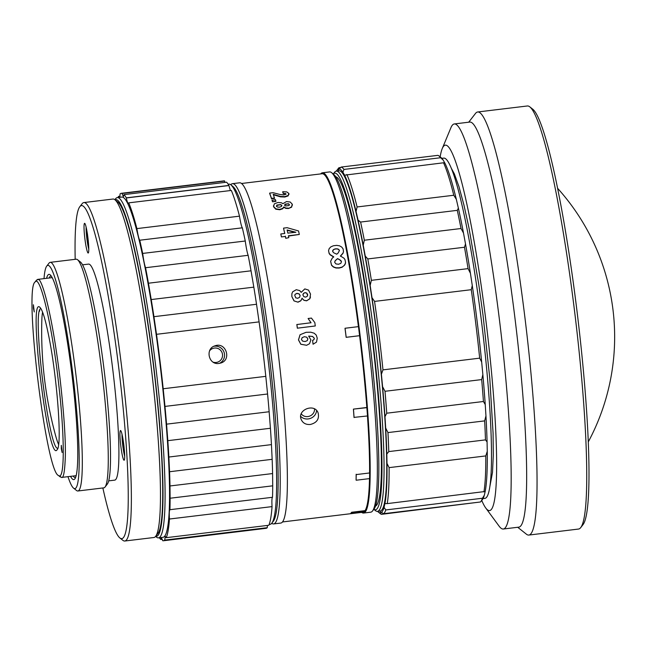 <?xml version="1.0" encoding="UTF-8"?>
<svg xmlns="http://www.w3.org/2000/svg" width="647" height="647" viewBox="0 0 647 647"><rect width="100%" height="100%" fill="white"/><g stroke="black" fill="none" stroke-linecap="round" stroke-linejoin="round"><path stroke-width="0.97" d="M365.062 510.637L351.636 512.262A170.468 17.776 83.1 0 1 350.803 513.257L350.86 513.694L364.285 512.068L365.062 510.637A170.468 17.776 83.1 0 0 369.502 478.61M356.157 474.243A170.468 17.776 83.1 0 1 356.085 479.872L356.23 474.583L369.655 472.957L356.23 474.583M367.456 415.956A170.468 17.776 83.1 0 1 369.591 472.617M353.408 409.114A170.468 17.776 83.1 0 1 354.014 417.388L367.504 415.956L366.841 407.489L353.408 409.114L366.906 407.659M359.627 335.68L346.202 337.305L345.053 328.255L358.478 326.63L359.586 335.704A170.468 17.776 83.1 0 1 366.841 407.489M359.586 335.704L346.153 337.33A170.468 17.776 83.1 0 0 345.005 328.296L345.053 328.255M241.549 183.489L322.085 173.744A170.468 17.776 83.1 0 1 358.43 326.638M345.393 263.434L344.228 265.513L342.117 267.057L339.141 267.85L335.955 267.793L333.383 266.807L331.555 265.084L330.625 261.275L331.539 265.294L333.367 267.009L335.939 267.995L339.125 268.052L342.101 267.26L344.932 264.728L345.563 262.278L345.377 263.644M330.625 261.275L332.162 258.266L333.715 256.81L330.188 254.627L329.169 253.325L328.547 250.737L329.153 253.567L330.18 254.861L333.706 257.037M340.427 256.228L342.983 253.349L343.492 251.618L342.999 253.114L340.443 255.994L343.929 258.169L344.94 259.512L345.563 262.278M275.905 201.371L272.5 201.783A170.468 17.776 83.1 0 0 272.055 200.376L275.436 199.567L275.905 201.371M292.258 204.525L291.619 207.169L288.425 208.528L285.772 208.374L283.847 207.299L282.626 208.803L279.827 209.749L275.8 209.207L273.6 206.805L273.455 205.77L273.6 206.805M288.805 237.651L285.756 238.314L288.805 237.651L288.4 235.783L299.31 234.457L288.465 236.074M285.359 236.446L281.421 236.923L285.359 236.446A170.468 17.776 83.1 0 1 285.756 238.314M281.421 236.624L280.847 234.263A170.468 17.776 83.1 0 1 281.421 236.923M280.838 233.955L284.777 233.478L283.58 228.44A170.468 17.776 83.1 0 1 284.712 233.486M288.877 193.865L288.117 195.912L284.801 197.028L280.426 196.834L273.277 194.715M288.845 193.453L288.093 195.507L284.769 196.623L280.402 196.429L273.252 194.302L274.563 198.403L271.53 198.766A170.468 17.776 83.1 0 0 269.67 193.526L269.637 193.105L273.05 192.693L280.07 194.529L284.033 194.901L285.974 193.849L283.297 193.299L282.715 191.73L286.767 191.9L288.845 193.453L289.007 194.318M285.998 194.254L283.297 193.299M282.715 191.73L282.747 192.143A170.468 17.776 83.1 0 1 283.329 193.712M310.269 424.489C316.739 422.879 319.383 419.11 318.195 413.166C314.976 402.814 296.973 409.608 301.17 419.426C302.804 423.089 305.837 424.78 310.269 424.489M308.684 336.165L310.9 339.885L309.517 343.727L306.621 345.272L300.855 344.236L298.51 339.877L300.079 334.734L306.071 332.307L310.786 332.202L314.183 333.213L316.246 335.089L317.256 338.203L316.472 342.134L313.099 344.204L312.582 340.403L313.981 339.57L314.305 338.308L312.606 336.497L308.684 336.108M306.629 345.28L300.806 344.253L298.461 339.91L300.038 334.774M312.582 340.403A170.468 17.776 83.1 0 1 313.051 344.22M297.337 328.191L315.283 325.967L297.337 328.191A170.468 17.776 83.1 0 0 296.844 324.535L311.045 322.748L308.101 318.494L311.013 322.821M309.824 298.793L306.613 300.823L303.969 300.337L302.06 298.324L300.823 300.806L298.008 302.173L293.997 300.904L291.837 296.552L291.854 293.827L292.646 291.821L296.269 289.702L299.715 290.584L301.178 292.363L304.81 288.91L308.506 290.082L310.528 294.102L309.824 298.793L310.487 296.989M298.008 302.165L293.997 300.904M354.079 417.574L353.472 409.284M369.655 472.957L369.583 478.602L356.157 480.228M282.496 521.951L350.86 513.678L351.693 512.699L365.126 511.073M351.693 512.699L351.636 512.262M333.909 252.872L336.731 254.198L338.187 252.953L339.416 250.494L338.211 249.079L335.712 248.78L333.367 249.645L332.695 251.335L333.464 252.548M335.017 261.016L334.725 262.407L335.995 263.944L338.559 264.259L340.832 263.345L341.462 261.623L339.384 259.479L337.548 258.614L335.332 260.587M328.547 250.737L329.161 248.634L330.819 246.879L333.399 245.763L336.666 245.367L339.505 245.811L341.745 247.081L343.12 248.949L343.492 251.618M313.132 340.193L314.021 339.546L314.305 338.308M314.353 338.284L312.606 336.497M312.655 336.464L308.732 336.068M306.751 337.176L304.405 336.699L302.149 337.669L301.453 339.521L302.634 341.123L305.133 341.543L307.252 340.637L307.867 338.923L306.751 337.176L304.405 336.699M307.252 340.637L307.818 338.955L306.702 337.208M309.848 298.663L306.613 300.823M306.638 300.693L303.969 300.337M303.993 300.208L302.028 298.502M302.092 298.194L300.823 300.806M300.847 300.677L298.041 302.044M294.029 300.774L291.837 296.552M291.862 296.407L291.854 293.827M299.06 293.819L296.916 293.358L295.178 294.28L294.749 295.25L295.736 297.83L297.693 298.291L299.618 297.321L300.119 295.477L299.06 293.819L296.892 293.503L295.178 294.28M306.775 293.051L305.044 292.614L303.386 293.439L302.958 295.105L303.904 296.714L305.667 297.135L307.285 296.269L307.689 294.611L306.775 293.051L305.02 292.759L303.386 293.439M302.933 294.49L302.958 295.105M307.64 295.55L306.751 293.196M300.119 295.477L299.027 293.964M283.58 228.116L287.098 227.687L298.55 230.963L299.31 234.457M285.756 238.015L285.359 236.147M287.131 229.984L287.818 233.114L295.873 232.273L287.131 229.984M294.862 232.346L287.203 230.324M288.408 208.156L285.756 208.002L283.823 206.919L282.61 208.431L279.803 209.377L275.784 208.827L273.576 206.425L274.336 203.829L277.959 202.471L281.413 202.762L282.885 203.668L286.5 201.573L290.204 202.01L292.242 204.145L291.603 206.797L288.425 208.528M292.242 204.145L292.404 205.188M280.766 204.589L276.884 205.05L276.463 206.118L277.466 207.04L279.423 207.202L281.348 206.539L281.833 205.463L280.766 204.589L276.9 205.439L276.479 206.498M281.857 205.633L280.782 204.97M288.481 203.748L285.092 204.145L284.672 205.107L285.626 205.972L289.015 205.544L289.403 204.581L288.481 203.748L285.117 204.533L284.688 205.487M289.435 204.743L288.505 204.129M334.725 261.946L335.089 261M341.163 260.919L341.446 261.841M340.524 260.223L341.147 261.137M339.384 259.479L340.516 260.45M337.548 258.614L339.368 259.706M336.602 259.382L337.532 258.84M339.02 249.669L339.408 250.745M338.211 249.079L339.012 249.92M337.079 248.763L338.203 249.33M335.712 248.78L337.071 249.014M334.394 249.087L335.704 249.03M333.367 249.645L334.386 249.338M332.76 250.405L333.359 249.896M332.687 251.586L332.752 250.656M335.858 260.045L336.586 259.609M335.13 261L335.842 260.272M316.569 410.538A9.066 8.249 -20.2 0 1 308.223 418.924A9.066 8.249 -20.2 0 1 300.718 416.385M314.499 408.936A7.254 6.599 -20.2 0 1 307.835 416.563A7.254 6.599 -20.2 0 1 301.276 413.845M366.445 507.515A169.554 17.687 -96.9 0 0 361.883 352.017A169.554 17.687 -96.9 0 0 326.517 177.488M361.681 512.384A171.374 17.873 -96.9 0 0 362.369 512.812A171.374 17.873 -96.9 0 0 363.598 513.047A171.374 17.873 -96.9 0 0 362.085 352.114A171.374 17.873 -96.9 0 0 322.424 172.789A171.374 17.873 -96.9 0 0 320.71 173.906M363.598 513.047L370.755 512.181A171.374 17.873 -96.9 0 0 372.502 511.017A171.374 17.873 -96.9 0 0 367.917 339.91A171.374 17.873 -96.9 0 0 331.563 172.636A171.374 17.873 -96.9 0 0 329.59 171.924L322.424 172.789M372.502 511.017L374.063 509.019A169.554 17.687 -96.9 0 0 369.518 339.715A169.554 17.687 -96.9 0 0 333.553 174.213L331.563 172.636M375.535 506.051A165.931 17.307 -96.9 0 0 373.57 350.359A165.931 17.307 -96.9 0 0 335.688 176.736M373.829 509.31A169.554 17.687 -96.9 0 0 374.249 509.545A169.554 17.687 -96.9 0 0 372.429 337.499A169.554 17.687 -96.9 0 0 333.262 173.978L334.556 172.28A171.366 17.873 -96.9 0 1 336.303 171.115A171.366 17.873 -96.9 0 1 374.629 339.093A171.366 17.873 -96.9 0 1 377.468 511.365A171.366 17.873 -96.9 0 1 376.247 511.13A171.366 17.873 -96.9 0 1 375.495 510.653L373.82 509.326M377.468 511.365L380.161 511.041A171.366 17.873 -96.9 0 0 378.649 350.108A171.366 17.873 -96.9 0 0 338.988 170.792L336.303 171.115M336.391 171.107A173.186 18.059 83.1 0 1 337.006 170.161A173.186 18.059 83.1 0 1 337.823 169.36L338.527 169.951L339.141 168.972A173.186 18.059 83.1 0 1 342.91 172.223L344.584 175.175A173.186 18.059 83.1 0 1 356.052 211.456L358.098 220.263A173.186 18.059 83.1 0 1 363.226 245.173L365.248 256.075A173.186 18.059 83.1 0 1 370.149 285.376L372.009 297.685A173.186 18.059 83.1 0 1 381.398 374.176L382.587 386.688A173.186 18.059 83.1 0 1 384.973 416.7L385.685 428.031A173.186 18.059 83.1 0 1 386.809 454.057L386.995 463.43A173.186 18.059 83.1 0 1 384.925 503.633L384.059 507.337A173.186 18.059 83.1 0 1 381.326 512.473L380.614 511.874L380.007 512.853A173.186 18.059 83.1 0 1 378.382 512.125A173.186 18.059 83.1 0 1 377.565 511.356M342.91 172.215L343.953 169.425A174.997 18.253 83.1 0 0 341.204 167.055L437.89 155.353A174.997 18.253 83.1 0 1 439.046 156L441.036 157.577A173.186 18.059 83.1 0 1 443.179 160.092L444.853 163.044A173.186 18.059 83.1 0 1 456.329 199.341L458.367 208.124A173.186 18.059 83.1 0 1 463.495 233.041L465.508 243.943A173.186 18.059 83.1 0 1 470.418 273.26L472.278 285.537A173.186 18.059 83.1 0 1 481.675 362.053L482.856 374.548A173.186 18.059 83.1 0 1 485.242 404.577L485.954 415.892A173.186 18.059 83.1 0 1 487.078 441.933L487.264 451.299A173.186 18.059 83.1 0 1 485.193 491.502L484.328 495.214A173.186 18.059 83.1 0 1 482.411 499.541L480.858 501.546A174.997 18.253 83.1 0 1 480.462 501.991L383.776 513.686A174.997 18.253 83.1 0 0 385.774 509.949L384.059 507.337M382.587 386.688L385.005 391.289L481.692 379.587A174.997 18.253 83.1 0 1 483.43 401.496L485.242 404.577M482.856 374.548L481.692 379.587M381.406 374.176L382.975 369.866L479.662 358.163L481.675 362.053M485.476 439.887L388.782 451.59A174.997 18.253 83.1 0 0 387.957 432.584L484.652 420.89A174.997 18.253 83.1 0 1 485.476 439.887L487.078 441.933M386.809 454.065L388.782 451.59M487.264 451.299L485.792 455.925L389.106 467.627L387.003 463.43M344.633 175.167L443.518 162.785A174.997 18.253 83.1 0 1 453.782 195.257L456.329 199.341M443.518 162.785L444.829 163.044M343.953 169.425L440.639 157.722L443.179 160.092M382.975 369.866A174.997 18.253 83.1 0 0 374.564 301.405L372.017 297.685M365.248 256.075L367.803 258.937A174.997 18.253 83.1 0 1 371.378 280.329L370.149 285.376M363.226 245.173L364.334 240.223A174.997 18.253 83.1 0 0 360.597 222.05L358.106 220.263M364.334 240.223L461.028 228.52L463.495 233.041M360.597 222.05L457.283 210.348A174.997 18.253 83.1 0 1 461.028 228.52M346.824 174.488A174.997 18.253 83.1 0 1 357.095 206.959L356.06 211.456M367.803 258.937L464.489 247.243A174.997 18.253 83.1 0 1 468.064 268.626L470.418 273.26M371.378 280.329L468.064 268.626M374.564 301.405L471.259 289.702A174.997 18.253 83.1 0 1 479.662 358.163M385.005 391.289A174.997 18.253 83.1 0 1 386.744 413.198L483.43 401.496M389.106 467.627A174.997 18.253 83.1 0 1 387.246 503.609L484.999 491.51M485.792 455.925A174.997 18.253 83.1 0 1 483.932 491.914M439.046 156A174.997 18.253 83.1 0 1 440.639 157.722M357.095 206.959L453.782 195.257M384.973 416.7L386.744 413.198M387.957 432.584L385.685 428.031M387.246 503.609L385.329 503.568M381.326 512.473L383.768 513.686M484.328 495.214L482.46 498.239L385.774 509.949M482.468 498.247L482.468 498.23A174.997 18.253 83.1 0 1 480.858 501.546M381.52 514.349A174.997 18.253 83.1 0 1 380.371 513.702L378.382 512.125M478.667 502.209L381.52 514.341L379.999 512.853M337.006 170.161L338.559 168.155A174.997 18.253 83.1 0 1 338.955 167.71L340.751 167.492M337.823 169.36L338.955 167.71M341.204 167.055L339.141 168.972M465.508 243.943L464.489 247.243M458.367 208.124L457.283 210.348M472.278 285.537L471.259 289.702M485.954 415.892L484.652 420.89M441.836 158.337L443.729 158.111A171.374 17.873 83.1 0 1 482.064 326.088A171.374 17.873 83.1 0 1 484.902 498.368L483.018 498.594M271.724 523.286A171.374 17.873 -96.9 0 0 272.395 523.698A171.374 17.873 -96.9 0 0 273.624 523.933L280.782 523.067A171.374 17.873 -96.9 0 0 279.278 362.134A171.374 17.873 -96.9 0 0 239.616 182.81L232.451 183.675A171.374 17.873 -96.9 0 0 230.769 184.759M273.624 523.933A171.374 17.873 -96.9 0 0 270.786 351.661A171.374 17.873 -96.9 0 0 232.451 183.675M269.144 524.474L270.042 524.369A171.374 17.873 -96.9 0 0 271.789 523.205L273.341 521.199A169.554 17.687 -96.9 0 0 268.804 351.895A169.554 17.687 -96.9 0 0 232.831 186.401L230.85 184.824A171.374 17.873 -96.9 0 0 228.868 184.112L228.14 184.193M271.789 523.205A171.374 17.873 -96.9 0 0 267.203 352.089A171.374 17.873 -96.9 0 0 230.85 184.824M259.099 321.915L256.527 304.268A174.997 18.253 83.1 0 0 253.826 287.147L251.028 270.81L148.43 283.216L151.228 299.569A174.997 18.253 83.1 0 1 153.929 316.682L156.501 334.329M163.198 388.758A174.997 18.253 83.1 0 0 156.501 334.313L259.091 321.882A174.997 18.253 83.1 0 1 265.796 376.344L163.198 388.758L164.977 406.413A174.997 18.253 83.1 0 1 166.554 424.157L167.824 440.672A174.997 18.253 83.1 0 1 168.859 457.033L169.563 471.736A174.997 18.253 83.1 0 1 169.991 485.97L170.112 498.23A174.997 18.253 83.1 0 1 169.926 509.699C169.288 510.216 169.134 513.322 169.457 519.023A174.997 18.253 83.1 0 1 166.23 537.681L165.365 536.444L164.678 540.108A174.997 18.253 83.1 0 1 163.384 540.755A174.997 18.253 83.1 0 1 162.769 540.738L161.338 537.754L160.755 539.477A174.997 18.253 83.1 0 1 159.38 537.754M166.23 537.681L268.828 525.267A174.997 18.253 83.1 0 0 272.047 506.609C271.724 500.907 271.886 497.802 272.516 497.284A174.997 18.253 83.1 0 0 272.71 485.824L272.589 473.555A174.997 18.253 83.1 0 0 272.152 459.321L271.449 444.618A174.997 18.253 83.1 0 0 270.422 428.265L269.152 411.743A174.997 18.253 83.1 0 0 267.575 393.999L265.796 376.344M163.384 540.755L265.974 528.34A174.997 18.253 83.1 0 0 267.268 527.693L267.413 525.437M119.808 197.303L120.067 193.93A174.997 18.253 83.1 0 1 121.337 193.307L223.935 180.893A174.997 18.253 83.1 0 1 224.541 180.909L121.943 193.324L123.431 196.631L123.998 194.618A174.997 18.253 83.1 0 1 126.302 197.853L126.302 197.966C127.394 202.77 128.211 204.452 128.753 203.004L128.729 202.859A174.997 18.253 83.1 0 1 136.897 228.577C137.924 234.998 138.879 238.905 139.76 240.32L139.752 240.223A174.997 18.253 83.1 0 1 142.672 253.422C143.602 260.207 144.564 264.987 145.567 267.777L145.559 267.721A174.997 18.253 83.1 0 1 148.438 283.224M224.954 182.405L224.541 180.909M123.998 194.618L226.596 182.203A174.997 18.253 83.1 0 1 228.901 185.438L126.302 197.853M230.389 190.558L228.901 185.438M128.729 202.859L231.327 190.444A174.997 18.253 83.1 0 1 239.495 216.163L136.889 228.609L239.495 216.163M242.358 227.906C241.477 226.49 240.522 222.584 239.487 216.195M139.752 240.223L242.35 227.817A174.997 18.253 83.1 0 1 245.27 241.007L142.672 253.43L245.262 241.016C246.2 247.793 247.162 252.573 248.165 255.363M145.559 267.721L248.157 255.306A174.997 18.253 83.1 0 1 251.028 270.81M118.045 197.513A174.997 18.253 83.1 0 1 118.482 196.405L118.862 197.416M119.986 196.219L118.482 196.405M218.977 363.428L220.684 363.056C231.95 359.975 225.965 341.673 215.063 345.813C204.905 348.507 208.577 365.256 218.977 363.428M253.826 287.147L151.228 299.561M256.527 304.268L153.929 316.682M121.337 193.307A174.997 18.253 83.1 0 1 121.943 193.324M162.316 539.291L160.755 539.477M267.268 527.693L164.678 540.108M272.047 506.609L169.457 519.023M272.516 497.284L169.926 509.699M272.71 485.824L170.112 498.23M272.589 473.555L169.991 485.97M272.152 459.321L169.563 471.736M271.449 444.618L168.859 457.033M270.422 428.265L167.824 440.672M269.152 411.743L166.554 424.157M267.575 393.999L164.977 406.413M114.851 199.697L115.578 198.766A171.374 17.873 83.1 0 1 117.325 197.602L121.798 197.06A171.374 17.873 83.1 0 1 123.027 197.295A171.374 17.873 83.1 0 1 160.804 370.715A171.374 17.873 83.1 0 1 162.971 537.317L158.491 537.859A171.374 17.873 83.1 0 1 156.517 537.147L155.595 536.412M128.373 203.554L128.753 203.004M117.325 197.602A171.374 17.873 83.1 0 1 118.555 197.836A171.374 17.873 83.1 0 1 156.331 371.257A171.374 17.873 83.1 0 1 158.491 537.859M115.045 199.85A169.554 17.687 83.1 0 1 116.97 199.85A169.554 17.687 83.1 0 1 154.746 374.912A169.554 17.687 83.1 0 1 155.741 536.226M102.857 487.967A167.743 17.493 -96.9 0 0 119.865 537.948L122.849 540.318A170.468 17.776 -96.9 0 0 123.593 540.787A170.468 17.776 -96.9 0 0 124.814 541.021L153.905 537.503A170.468 17.776 -96.9 0 0 155.644 536.347L157.981 533.338A167.743 17.493 -96.9 0 0 153.485 365.846A167.743 17.493 -96.9 0 0 117.9 202.115L114.923 199.753A170.468 17.776 -96.9 0 0 112.958 199.041L83.859 202.568A170.468 17.776 -96.9 0 0 82.12 203.724L79.791 206.725A167.743 17.493 -96.9 0 0 75.189 259.326M155.644 536.347A170.468 17.776 -96.9 0 0 151.083 366.137A170.468 17.776 -96.9 0 0 114.923 199.753M124.814 541.021A170.468 17.776 -96.9 0 0 121.984 369.655A170.468 17.776 -96.9 0 0 83.859 202.568M119.865 537.948A167.743 17.493 -96.9 0 0 120.601 538.417A167.743 17.493 -96.9 0 0 118.627 366.825A167.743 17.493 -96.9 0 0 79.791 206.725M108.704 480.867L114.721 480.139A108.809 11.347 -96.9 0 0 113.767 377.953A108.809 11.347 -96.9 0 0 88.582 264.097L82.565 264.825M88.081 253.009A14.962 1.561 -96.9 0 0 88.34 252.928A14.962 1.561 -96.9 0 0 87.943 237.991A14.962 1.561 -96.9 0 0 84.765 223.393A14.962 1.561 -96.9 0 0 84.692 237.093A14.962 1.561 -96.9 0 0 88.081 253.009M123.998 460.219A14.962 1.561 -96.9 0 0 124.256 460.138A14.962 1.561 -96.9 0 0 123.86 445.201A14.962 1.561 -96.9 0 0 120.682 430.595A14.962 1.561 -96.9 0 0 120.609 444.295A14.962 1.561 -96.9 0 0 123.998 460.219M122.032 434.323A13.15 1.375 -96.9 0 0 124.677 456.2M86.116 227.113A13.15 1.375 -96.9 0 0 88.76 248.99M119.97 196.405L118.49 196.583M224.549 181.063L121.951 193.477M228.901 185.552L126.302 197.966M213.914 346.274A9.066 9.018 -108.1 0 1 219.479 363.355M209.588 350.852A7.254 7.214 -108.1 0 1 221.589 351.661A7.254 7.214 -108.1 0 1 213.267 362.199M123.076 439.677L123.941 445.929M87.709 236.204L88.324 242.601M87.313 234.78L87.539 234.093L87.313 234.78M67.975 476.661A112.432 11.727 -96.9 0 0 73.572 488.145L76.556 490.507A115.158 12.01 -96.9 0 0 77.058 490.83A115.158 12.01 -96.9 0 0 77.883 490.992L103.844 487.846A115.158 12.01 -96.9 0 0 105.016 487.07L107.353 484.061A112.432 11.727 -96.9 0 0 104.337 371.79A112.432 11.727 -96.9 0 0 80.487 262.051L77.511 259.69A115.158 12.01 -96.9 0 0 76.184 259.204L50.215 262.35A115.158 12.01 -96.9 0 0 49.043 263.127L46.713 266.135A112.432 11.727 -96.9 0 0 44.012 278.622M105.016 487.07A115.158 12.01 -96.9 0 0 101.935 372.082A115.158 12.01 -96.9 0 0 77.511 259.69M77.883 490.992A115.158 12.01 -96.9 0 0 75.974 375.228A115.158 12.01 -96.9 0 0 50.215 262.35M73.572 488.145A112.432 11.727 -96.9 0 0 74.065 488.461A112.432 11.727 -96.9 0 0 72.747 373.44A112.432 11.727 -96.9 0 0 46.713 266.135M70.539 476.354A103.366 10.781 -96.9 0 0 73.038 479.467A103.366 10.781 -96.9 0 0 74.834 478.909A103.366 10.781 -96.9 0 0 72.068 375.697A103.366 10.781 -96.9 0 0 50.142 274.805A103.366 10.781 -96.9 0 0 46.576 278.315M73.16 476.03A101.555 10.595 -96.9 0 0 74.623 477.454A101.555 10.595 -96.9 0 0 75.351 477.591A101.555 10.595 -96.9 0 0 75.57 477.551M51.178 275.954A101.555 10.595 -96.9 0 0 50.959 275.962A101.555 10.595 -96.9 0 0 49.196 278M35.82 281.461L36.547 280.078L38.278 279.544C41.076 277.846 51.291 307.293 59.896 377.379C63.859 411.896 65.671 438.148 65.339 456.135C64.813 471.388 63.543 478.489 61.53 477.437L59.346 475.868M58.82 475.723C64.789 479.904 64.724 435.9 58.667 383.962C52.261 325.934 40.041 273.341 34.995 282.084C23.907 289.169 45.961 471.356 58.4 475.456L58.82 475.723M61.295 448.735L61.287 445.33L62.136 452.528L61.295 448.735M48.719 335.93C57.179 376.983 62.29 446.066 57.122 449.689C48.258 465.088 27.619 294.167 39.944 307.39C42.443 309.808 45.371 319.319 48.719 335.93M33.409 308.158L33.409 304.753L34.251 311.951L33.409 308.158M39.766 310.414L39.499 311.32M40.987 308.692C31.42 306.921 48.929 451.889 57.842 448.185M451.282 168.212L454.348 173.833L458.949 186.611L463.883 204.824L468.954 227.76L478.731 284.138L483.058 315.421L489.771 378.196L493.087 433.304L493.289 455.286L492.504 472.367L489.828 486.762M481.732 500.414A184.063 19.2 -96.9 0 0 485.727 507.968A184.063 19.2 -96.9 0 0 488.242 510.337A184.063 19.2 -96.9 0 0 485.193 314.968A184.063 19.2 -96.9 0 0 442.249 148.584A184.063 19.2 -96.9 0 0 440.162 156.881M485.727 507.968L499.08 526.116A204.015 21.278 -96.9 0 0 501.862 528.736A204.015 21.278 -96.9 0 0 503.326 529.02A204.015 21.278 -96.9 0 0 499.945 323.929A204.015 21.278 -96.9 0 0 454.315 123.949A204.015 21.278 -96.9 0 0 450.886 127.782L442.249 148.584M503.326 529.02L518.813 527.143A204.015 21.278 -96.9 0 0 515.433 322.052A204.015 21.278 -96.9 0 0 469.803 122.073L454.315 123.949M517.705 527.281L526.399 534.179A213.081 22.224 -96.9 0 0 527.329 534.77A213.081 22.224 -96.9 0 0 528.858 535.061A213.081 22.224 -96.9 0 0 525.324 320.855A213.081 22.224 -96.9 0 0 477.664 111.988A213.081 22.224 -96.9 0 0 475.496 113.435L468.695 122.21M477.664 111.988L527.354 105.979A213.081 22.224 83.1 0 1 528.882 106.27A213.081 22.224 83.1 0 1 529.804 106.86A213.081 22.224 83.1 0 1 575.013 314.846A213.081 22.224 83.1 0 1 580.715 527.604A213.081 22.224 83.1 0 1 578.539 529.052L528.858 535.061M529.804 106.86L532.788 109.23A210.364 21.941 83.1 0 1 577.415 314.555A210.364 21.941 83.1 0 1 583.044 524.596L580.715 527.604M288.093 195.507L288.117 195.912M284.769 196.623L284.801 197.028M269.637 193.105L271.505 198.37L274.53 197.998M285.578 194.464L285.982 194.019M297.377 328.126L296.884 324.462M308.101 318.494L311.433 318.089L314.83 322.61L315.283 325.967M272.5 201.783L275.881 200.974M272.476 201.387L272.031 199.98M285.165 193.324L285.198 193.736M280.402 196.429L280.426 196.834M42.573 312.113A70.272 7.327 -96.9 0 0 41.78 321.769C40.858 360.274 45.436 398.123 55.521 435.294A70.272 7.327 -96.9 0 0 58.594 444.489M123.828 447.328L123.051 439.556M88.51 243.652L87.288 234.667M52.197 277.636L37.566 279.407M76.16 475.674L61.53 477.437M34.995 282.084L36.547 280.086M58.4 475.456L60.389 477.033M588.285 441.901A222.147 222.147 0 0 0 557.593 188.285"/></g></svg>
